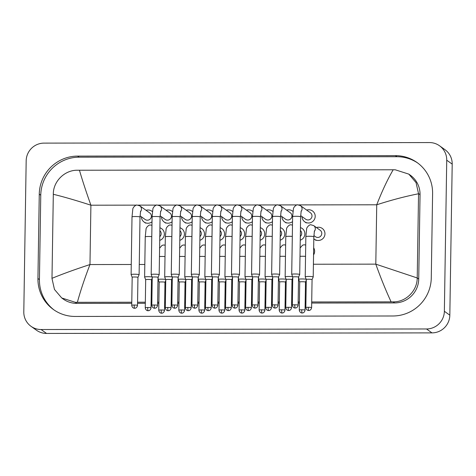 <?xml version="1.0" encoding="UTF-8"?>
<svg xmlns="http://www.w3.org/2000/svg" width="476" height="476" viewBox="0 0 476 476"><rect width="100%" height="100%" fill="white"/><g stroke="black" fill="none" stroke-linecap="round" stroke-linejoin="round"><path stroke-width="0.71" d="M266.102 222.97A7.556 7.42 125.6 0 1 266.102 222.964L264.567 221.864A6.664 6.545 125.6 0 1 261.865 216.645M192.161 221.745A6.664 6.545 125.6 0 1 184.266 221.977L185.824 223.095A7.556 7.42 125.6 0 1 185.801 223.077A6.664 6.545 -54.4 0 1 185.735 223.03M172.086 221.774A6.664 6.545 125.6 0 1 164.19 222.006L165.749 223.125A7.556 7.42 125.6 0 1 165.725 223.107M224.66 222.096A6.664 6.545 -54.4 0 0 225.285 222.607M244.735 222.066A6.664 6.545 -54.4 0 0 245.36 222.578M264.805 222.036A6.664 6.545 -54.4 0 0 265.435 222.548M284.88 222.006A6.664 6.545 -54.4 0 0 285.511 222.518M204.585 222.119A6.664 6.545 -54.4 0 0 205.21 222.637M314.719 239.458A6.664 6.545 -54.4 0 0 315.35 239.969M184.51 222.149A6.664 6.545 -54.4 0 0 185.134 222.667M164.434 222.179A6.664 6.545 -54.4 0 0 165.059 222.691M144.359 222.209A6.664 6.545 -54.4 0 0 144.984 222.72M304.955 221.977A6.664 6.545 -54.4 0 0 305.586 222.488M26.174 160.811A17.779 17.457 125.6 0 1 44.012 143.115L429.447 142.562A17.779 17.457 125.6 0 1 439.521 145.775A17.779 17.457 125.6 0 1 446.732 160.204L444.364 311.274A17.779 17.457 125.6 0 1 426.52 328.97L41.085 329.523A17.779 17.457 125.6 0 1 31.011 326.31A17.779 17.457 125.6 0 1 23.8 311.881L26.174 160.811M439.521 145.775L444.989 149.69A17.779 17.457 125.6 0 1 452.2 164.119L449.826 315.189A17.779 17.457 125.6 0 1 431.988 332.885L46.553 333.438A17.779 17.457 125.6 0 1 36.479 330.225L31.011 326.31M431.274 277.942L432.601 193.571A38.223 37.533 -54.4 0 0 417.089 162.554A38.223 37.533 -54.4 0 0 395.431 155.64L77.618 156.098A38.223 37.533 -54.4 0 0 39.264 194.143L37.937 278.514A38.223 37.533 -54.4 0 0 53.443 309.531A38.223 37.533 -54.4 0 0 75.101 316.445L392.914 315.987A38.223 37.533 -54.4 0 0 431.274 277.942M417.839 163.101A38.223 37.533 -54.4 0 0 396.936 156.717L79.123 157.175A38.223 37.533 -54.4 0 0 40.763 195.22L39.437 279.59A38.223 37.533 -54.4 0 0 54.199 310.06M131.781 302.23L75.333 302.314L61.737 297.976L63.225 299.047A23.996 23.568 -54.4 0 0 76.826 303.385L131.769 303.307M137.546 303.301L145.317 303.289M151.094 303.277L151.844 303.277M157.621 303.272L158.859 303.266M164.642 303.26L165.392 303.26M171.17 303.248L171.919 303.248M177.697 303.242L178.934 303.242M184.718 303.23L185.461 303.23M191.245 303.224L191.995 303.218M197.772 303.212L199.01 303.212M204.793 303.2L205.537 303.2M211.32 303.194L212.07 303.194M217.847 303.182L219.085 303.182M224.868 303.17L225.612 303.17M231.395 303.164L232.145 303.164M237.923 303.152L239.16 303.152M244.944 303.147L245.687 303.141M251.471 303.135L252.22 303.135M257.998 303.123L259.236 303.123M265.019 303.117L265.763 303.117M271.546 303.105L272.296 303.105M278.073 303.099L279.311 303.093M285.094 303.087L285.838 303.087M291.621 303.075L292.371 303.075M298.149 303.069L299.386 303.063M305.164 303.057L305.913 303.057M311.697 303.045L394.64 302.926A23.996 23.568 -54.4 0 0 418.725 279.043L420.052 194.672A23.996 23.568 -54.4 0 0 410.312 175.192L408.825 174.127L416.054 182.611L418.547 193.762C405.141 196.421 391.207 200.099 376.736 204.787C381.936 191.4 387.416 179.726 393.17 169.777L79.438 170.23C82.33 180.172 86.15 191.828 90.904 205.204C76.6 200.551 64.07 196.915 53.312 194.285L53.312 194.119C53.169 181.356 64.736 169.986 77.404 170.241L79.438 170.23M391.099 301.855C385.679 290.11 380.586 277.538 375.802 264.144L417.22 277.966C417.297 290.681 405.915 302.183 393.146 301.855L311.709 301.968M305.931 301.974L305.181 301.98M299.404 301.986L298.166 301.986M292.383 301.998L291.633 301.998M285.856 302.004L285.106 302.01M279.329 302.016L278.091 302.016M272.308 302.028L271.558 302.028M265.781 302.034L265.031 302.034M259.253 302.046L258.016 302.046M252.232 302.058L251.483 302.058M245.705 302.064L244.956 302.064M239.178 302.076L237.94 302.076M232.157 302.082L231.407 302.087M225.63 302.093L224.88 302.093M219.103 302.105L217.865 302.105M212.082 302.111L211.332 302.111M205.555 302.123L204.805 302.123M199.028 302.129L197.79 302.135M192.006 302.141L191.263 302.141M185.479 302.153L184.73 302.153M178.952 302.159L177.715 302.165M171.931 302.171L171.187 302.171M165.404 302.183L164.654 302.183M158.877 302.189L157.639 302.189M151.856 302.2L151.112 302.2M145.329 302.206L137.564 302.218M61.737 297.976L54.472 289.467L51.985 278.49L53.312 194.285M393.17 169.777L395.217 169.783L408.825 174.127M417.226 277.8L418.547 193.762M51.991 278.323C62.862 273.855 75.523 269.261 89.976 264.555C84.799 277.966 80.593 290.55 77.362 302.308M301.195 210.898L300.612 216.8A3.998 0.434 -179.1 0 0 296.001 216.294A3.998 0.434 -179.1 0 0 295.751 216.294A3.998 0.434 -179.1 0 0 292.615 216.675L293.4 209.059C293.192 207.494 296.518 204.275 297.696 204.835L300.445 205.626L310.382 212.742A3.998 3.927 125.6 0 1 309.817 219.519A3.998 3.927 125.6 0 1 305.723 219.246L300.648 215.61M306.669 210.083A6.664 6.545 125.6 0 1 311.536 222.262A6.664 6.545 125.6 0 1 302.016 216.586M295.09 273.986A3.998 0.434 -179.1 0 0 291.711 274.36A3.998 0.434 -179.1 0 0 291.711 274.384L292.776 277.038A2.892 0.315 -179.1 0 0 292.782 277.044A2.892 0.315 -179.1 0 1 295.221 276.758A2.892 0.315 -179.1 0 1 298.517 277.074A2.892 0.315 -179.1 0 1 298.553 277.121A2.892 0.315 -179.1 0 0 298.553 277.121L299.701 274.509A3.998 0.434 -179.1 0 0 299.707 274.485A3.998 0.434 -179.1 0 0 299.66 274.42A3.998 0.434 -179.1 0 0 295.09 273.986M314.428 230.86L313.845 236.762A3.998 0.434 -179.1 0 0 313.797 236.691A3.998 0.434 -179.1 0 0 308.983 236.257A3.998 0.434 -179.1 0 0 305.848 236.637L306.633 229.021C306.425 227.457 309.751 224.244 310.929 224.797L313.684 225.588L320.146 230.217A3.998 3.927 125.6 0 1 319.58 237A3.998 3.927 125.6 0 1 315.487 236.727L313.88 235.572M313.845 236.762L313.214 276.961A3.998 0.434 -179.1 0 0 313.214 276.961A3.998 0.434 -179.1 0 0 313.166 276.889A3.998 0.434 -179.1 0 0 308.912 276.455A3.998 0.434 -179.1 0 0 305.217 276.836A3.998 0.434 -179.1 0 0 305.223 276.853L306.288 279.507A2.892 0.315 -179.1 0 0 306.288 279.513A2.892 0.315 -179.1 0 1 308.728 279.228A2.892 0.315 -179.1 0 1 312.03 279.543A2.892 0.315 -179.1 0 1 312.066 279.59A2.892 0.315 -179.1 0 1 312.06 279.608M316.433 227.564A6.664 6.545 125.6 0 1 321.3 239.743A6.664 6.545 125.6 0 1 313.815 238.738M313.672 247.823A6.664 6.545 125.6 0 1 313.559 254.904M305.491 282.107A2.892 0.315 -179.1 0 0 305.497 282.089A2.892 0.315 -179.1 0 0 305.461 282.042A2.892 0.315 -179.1 0 0 302.165 281.727A2.892 0.315 -179.1 0 0 299.719 282A2.892 0.315 -179.1 0 0 299.719 282.018M306.181 279.245A3.998 0.434 -179.1 0 0 301.683 278.96A3.998 0.434 -179.1 0 0 298.648 279.335A3.998 0.434 -179.1 0 0 298.654 279.352L299.719 282.006L299.279 310.049C299.66 312.863 302.028 313.089 301.635 312.934L302.171 312.982A2.892 0.446 89.9 0 1 302.123 312.97A2.892 0.446 -90.1 0 1 301.724 309.781A2.892 0.315 -179.1 0 0 299.279 310.049M281.12 210.922L280.537 216.824A3.998 0.434 -179.1 0 0 275.925 216.324A3.998 0.434 -179.1 0 0 275.675 216.324A3.998 0.434 -179.1 0 0 272.54 216.699L273.325 209.089C273.117 207.524 276.443 204.305 277.621 204.864L280.37 205.656L290.306 212.772A3.998 3.927 125.6 0 1 289.741 219.549A3.998 3.927 125.6 0 1 285.648 219.275L280.572 215.64M286.594 210.112A6.664 6.545 125.6 0 1 292.96 211.439M278.038 305.199C277.573 307.978 275.235 308.145 275.64 308.002L275.152 308.043A2.892 0.446 89.9 0 1 275.104 308.026A2.892 0.446 -90.1 0 1 274.706 304.836A2.892 0.315 -179.1 0 1 278.038 305.199L278.478 277.151A2.892 0.315 -179.1 0 0 278.478 277.151L279.626 274.539A3.998 0.434 -179.1 0 0 279.632 274.515A3.998 0.434 -179.1 0 0 279.585 274.45A3.998 0.434 -179.1 0 0 275.015 274.015A3.998 0.434 -179.1 0 0 271.635 274.39A3.998 0.434 -179.1 0 0 271.635 274.408L272.7 277.068A2.892 0.315 -179.1 0 0 272.706 277.074M278.478 277.151A2.892 0.315 -179.1 0 0 278.442 277.097A2.892 0.315 -179.1 0 0 275.146 276.788A2.892 0.315 -179.1 0 0 272.7 277.056L272.26 305.11C272.641 307.918 275.009 308.145 274.616 307.99L275.152 308.043M292.538 221.602A6.664 6.545 125.6 0 1 281.941 216.616M261.044 210.951L260.461 216.854A3.998 0.434 -179.1 0 0 255.85 216.354A3.998 0.434 -179.1 0 0 255.6 216.354A3.998 0.434 -179.1 0 0 252.464 216.729L253.25 209.119C253.042 207.554 256.368 204.335 257.546 204.894L260.295 205.686L270.231 212.802A3.998 3.927 125.6 0 1 269.666 219.579A3.998 3.927 125.6 0 1 265.572 219.305L260.497 215.664M266.518 210.142A6.664 6.545 125.6 0 1 272.885 211.469M254.94 274.039A3.998 0.434 -179.1 0 0 251.56 274.42A3.998 0.434 -179.1 0 0 251.56 274.438L252.625 277.097A2.892 0.315 -179.1 0 0 252.631 277.103A2.892 0.315 -179.1 0 1 255.071 276.812A2.892 0.315 -179.1 0 1 258.367 277.127A2.892 0.315 -179.1 0 1 258.403 277.181A2.892 0.315 -179.1 0 0 258.403 277.181L259.551 274.563A3.998 0.434 -179.1 0 0 259.557 274.545A3.998 0.434 -179.1 0 0 259.509 274.479A3.998 0.434 -179.1 0 0 254.94 274.039M272.462 221.626A6.664 6.545 125.6 0 1 264.567 221.864M240.969 210.981L240.386 216.883A3.998 0.434 -179.1 0 0 235.775 216.384A3.998 0.434 -179.1 0 0 235.525 216.384A3.998 0.434 -179.1 0 0 232.389 216.758L233.175 209.148C232.966 207.578 236.292 204.365 237.47 204.924L240.219 205.715L250.156 212.831A3.998 3.927 125.6 0 1 249.591 219.609A3.998 3.927 125.6 0 1 245.497 219.335L240.422 215.693M246.443 210.172A6.664 6.545 125.6 0 1 252.81 211.499M234.864 274.069A3.998 0.434 -179.1 0 0 231.485 274.45A3.998 0.434 -179.1 0 0 231.485 274.468L232.55 277.121A2.892 0.315 -179.1 0 0 232.556 277.133A2.892 0.315 -179.1 0 1 234.995 276.842A2.892 0.315 -179.1 0 1 238.292 277.157A2.892 0.315 -179.1 0 1 238.327 277.205A2.892 0.315 -179.1 0 0 238.327 277.205L239.476 274.592A3.998 0.434 -179.1 0 0 239.482 274.575A3.998 0.434 -179.1 0 0 239.434 274.503A3.998 0.434 -179.1 0 0 234.864 274.069M252.387 221.655A6.664 6.545 125.6 0 1 241.79 216.675M220.894 211.011L220.311 216.913A3.998 0.434 -179.1 0 0 215.699 216.413A3.998 0.434 -179.1 0 0 215.45 216.413A3.998 0.434 -179.1 0 0 212.314 216.788L213.099 209.178C212.891 207.607 216.217 204.394 217.395 204.948L220.144 205.745L230.081 212.855A3.998 3.927 125.6 0 1 229.515 219.638A3.998 3.927 125.6 0 1 225.422 219.365L220.346 215.723M226.368 210.202A6.664 6.545 125.6 0 1 232.734 211.528M214.789 274.099A3.998 0.434 -179.1 0 0 211.409 274.479A3.998 0.434 -179.1 0 0 211.409 274.497L212.475 277.151A2.892 0.315 -179.1 0 0 212.48 277.157A2.892 0.315 -179.1 0 1 214.92 276.871A2.892 0.315 -179.1 0 1 218.216 277.187A2.892 0.315 -179.1 0 1 218.252 277.234A2.892 0.315 -179.1 0 0 218.252 277.234L219.4 274.622A3.998 0.434 -179.1 0 0 219.406 274.604A3.998 0.434 -179.1 0 0 219.359 274.533A3.998 0.434 -179.1 0 0 214.789 274.099M232.312 221.685A6.664 6.545 125.6 0 1 221.715 216.705M300.398 230.515A3.998 3.927 125.6 0 1 300.302 236.483M300.445 227.593A6.664 6.545 125.6 0 1 300.243 240.184M291.544 307.669C291.08 310.447 288.748 310.614 289.152 310.471L288.664 310.513A2.892 0.446 89.9 0 1 288.611 310.495A2.892 0.446 -90.1 0 1 288.212 307.306A2.892 0.315 -179.1 0 1 291.544 307.669L291.99 279.62A2.892 0.315 -179.1 0 0 291.99 279.62A2.892 0.315 -179.1 0 0 291.955 279.573A2.892 0.315 -179.1 0 0 288.652 279.257A2.892 0.315 -179.1 0 0 286.213 279.531A2.892 0.315 -179.1 0 0 286.213 279.543L285.148 276.883A3.998 0.434 -179.1 0 1 285.142 276.859A3.998 0.434 -179.1 0 1 288.176 276.485A3.998 0.434 -179.1 0 1 292.675 276.776M280.322 230.539A3.998 3.927 125.6 0 1 280.227 236.512M280.37 227.623A6.664 6.545 125.6 0 1 280.168 240.213M271.469 307.698C271.005 310.477 268.672 310.644 269.077 310.501L268.589 310.542A2.892 0.446 89.9 0 1 268.535 310.525A2.892 0.446 -90.1 0 1 268.137 307.335A2.892 0.315 -179.1 0 1 271.469 307.698L271.915 279.65A2.892 0.315 -179.1 0 0 271.915 279.65A2.892 0.315 -179.1 0 0 271.879 279.602A2.892 0.315 -179.1 0 0 268.577 279.287A2.892 0.315 -179.1 0 0 266.138 279.561A2.892 0.315 -179.1 0 0 266.138 279.573L265.072 276.913A3.998 0.434 -179.1 0 1 265.067 276.889A3.998 0.434 -179.1 0 1 268.101 276.514A3.998 0.434 -179.1 0 1 272.599 276.806M260.247 230.568A3.998 3.927 125.6 0 1 260.152 236.542M260.295 227.653A6.664 6.545 125.6 0 1 260.092 240.243M251.393 307.728C250.929 310.507 248.597 310.673 249.002 310.53L248.514 310.572A2.892 0.446 89.9 0 1 248.46 310.554A2.892 0.446 -90.1 0 1 248.061 307.365A2.892 0.315 -179.1 0 1 251.393 307.728L251.84 279.68A2.892 0.315 -179.1 0 0 251.84 279.68A2.892 0.315 -179.1 0 0 251.804 279.626A2.892 0.315 -179.1 0 0 248.502 279.317A2.892 0.315 -179.1 0 0 246.062 279.59A2.892 0.315 -179.1 0 0 246.062 279.602L244.997 276.943A3.998 0.434 -179.1 0 1 244.991 276.919A3.998 0.434 -179.1 0 1 248.026 276.544A3.998 0.434 -179.1 0 1 252.524 276.836M285.416 282.137A2.892 0.315 -179.1 0 0 285.421 282.119A2.892 0.315 -179.1 0 0 285.386 282.072A2.892 0.315 -179.1 0 0 282.089 281.756A2.892 0.315 -179.1 0 0 279.644 282.03A2.892 0.315 -179.1 0 0 279.644 282.042L278.579 279.382A3.998 0.434 -179.1 0 1 278.573 279.364A3.998 0.434 -179.1 0 1 281.608 278.99A3.998 0.434 -179.1 0 1 286.106 279.275M265.34 282.167A2.892 0.315 -179.1 0 0 265.346 282.149A2.892 0.315 -179.1 0 0 265.31 282.101A2.892 0.315 -179.1 0 0 262.014 281.786A2.892 0.315 -179.1 0 0 259.569 282.06A2.892 0.315 -179.1 0 0 259.569 282.072L258.504 279.412A3.998 0.434 -179.1 0 1 258.498 279.394A3.998 0.434 -179.1 0 1 261.532 279.013A3.998 0.434 -179.1 0 1 266.03 279.305M244.831 310.227C244.366 313.006 242.028 313.172 242.433 313.029L241.945 313.071A2.892 0.446 89.9 0 1 241.897 313.053A2.892 0.446 -90.1 0 1 241.499 309.864A2.892 0.315 -179.1 0 1 244.831 310.227L245.271 282.179A2.892 0.315 -179.1 0 0 245.271 282.179A2.892 0.315 -179.1 0 0 245.235 282.131A2.892 0.315 -179.1 0 0 241.939 281.816A2.892 0.315 -179.1 0 0 239.493 282.089A2.892 0.315 -179.1 0 0 239.493 282.101L238.428 279.442A3.998 0.434 -179.1 0 1 238.422 279.418A3.998 0.434 -179.1 0 1 241.457 279.043A3.998 0.434 -179.1 0 1 245.955 279.335M225.19 282.22A2.892 0.315 -179.1 0 0 225.196 282.209A2.892 0.315 -179.1 0 0 225.16 282.161A2.892 0.315 -179.1 0 0 221.864 281.846A2.892 0.315 -179.1 0 0 219.418 282.119A2.892 0.315 -179.1 0 0 219.418 282.131L218.353 279.471A3.998 0.434 -179.1 0 1 218.347 279.448A3.998 0.434 -179.1 0 1 221.382 279.073A3.998 0.434 -179.1 0 1 225.88 279.364M240.172 230.598A3.998 3.927 125.6 0 1 240.077 236.572M240.219 227.683A6.664 6.545 125.6 0 1 240.017 240.273M231.318 307.758C230.854 310.536 228.522 310.703 228.926 310.56L228.438 310.602A2.892 0.446 89.9 0 1 228.385 310.584A2.892 0.446 -90.1 0 1 227.986 307.395A2.892 0.315 -179.1 0 1 231.318 307.758L231.764 279.709A2.892 0.315 -179.1 0 0 231.764 279.709A2.892 0.315 -179.1 0 0 231.729 279.656A2.892 0.315 -179.1 0 0 228.426 279.347A2.892 0.315 -179.1 0 0 225.987 279.614A2.892 0.315 -179.1 0 0 225.987 279.632L224.922 276.967A3.998 0.434 -179.1 0 1 224.916 276.949A3.998 0.434 -179.1 0 1 227.95 276.574A3.998 0.434 -179.1 0 1 232.449 276.859M200.818 211.041L200.235 216.943A3.998 0.434 -179.1 0 0 195.624 216.437A3.998 0.434 -179.1 0 0 195.374 216.443A3.998 0.434 -179.1 0 0 192.239 216.818L193.024 209.202C192.816 207.637 196.142 204.424 197.32 204.977L200.075 205.775L210.005 212.885A3.998 3.927 125.6 0 1 209.44 219.668A3.998 3.927 125.6 0 1 205.346 219.388L200.271 215.753M206.292 210.231A6.664 6.545 125.6 0 1 212.659 211.552M194.714 274.128A3.998 0.434 -179.1 0 0 191.334 274.509A3.998 0.434 -179.1 0 0 191.334 274.527L192.399 277.181A2.892 0.315 -179.1 0 0 192.405 277.187A2.892 0.315 -179.1 0 1 194.845 276.901A2.892 0.315 -179.1 0 1 198.141 277.216A2.892 0.315 -179.1 0 1 198.177 277.264A2.892 0.315 -179.1 0 0 198.177 277.264L199.325 274.652A3.998 0.434 -179.1 0 0 199.331 274.634A3.998 0.434 -179.1 0 0 199.283 274.563A3.998 0.434 -179.1 0 0 194.714 274.128M212.236 221.715A6.664 6.545 125.6 0 1 201.64 216.735M180.743 211.07L180.16 216.973A3.998 0.434 -179.1 0 0 175.549 216.467A3.998 0.434 -179.1 0 0 175.299 216.467A3.998 0.434 -179.1 0 0 172.163 216.848L172.949 209.232C172.74 207.667 176.066 204.454 177.245 205.007L179.999 205.799L189.93 212.915A3.998 3.927 125.6 0 1 189.365 219.692A3.998 3.927 125.6 0 1 185.271 219.418L180.196 215.783M186.217 210.261A6.664 6.545 125.6 0 1 192.584 211.582M177.661 305.342C177.197 308.121 174.865 308.287 175.263 308.145L174.775 308.186A2.892 0.446 89.9 0 1 174.728 308.168A2.892 0.446 -90.1 0 1 174.329 304.979A2.892 0.315 -179.1 0 1 177.661 305.342L178.101 277.294A2.892 0.315 -179.1 0 0 178.101 277.294L179.25 274.682A3.998 0.434 -179.1 0 0 179.256 274.664A3.998 0.434 -179.1 0 0 179.208 274.592A3.998 0.434 -179.1 0 0 174.638 274.158A3.998 0.434 -179.1 0 0 171.259 274.533A3.998 0.434 -179.1 0 0 171.259 274.557L172.324 277.21A2.892 0.315 -179.1 0 0 172.33 277.216M178.101 277.294A2.892 0.315 -179.1 0 0 178.066 277.246A2.892 0.315 -179.1 0 0 174.769 276.931A2.892 0.315 -179.1 0 0 172.324 277.205L171.884 305.253C172.264 308.061 174.632 308.293 174.24 308.139L174.775 308.186M184.266 221.977A6.664 6.545 125.6 0 1 181.564 216.764M160.668 211.1L160.085 217.002A3.998 0.434 -179.1 0 0 155.474 216.497A3.998 0.434 -179.1 0 0 155.224 216.497A3.998 0.434 -179.1 0 0 152.088 216.877L152.873 209.261C152.665 207.697 155.991 204.478 157.169 205.037L159.924 205.828L169.855 212.945A3.998 3.927 125.6 0 1 169.289 219.722A3.998 3.927 125.6 0 1 165.196 219.448L160.12 215.812M166.142 210.285A6.664 6.545 125.6 0 1 172.508 211.612M154.563 274.188A3.998 0.434 -179.1 0 0 151.184 274.563A3.998 0.434 -179.1 0 0 151.184 274.587L152.249 277.24A2.892 0.315 -179.1 0 0 152.255 277.246A2.892 0.315 -179.1 0 1 154.694 276.961A2.892 0.315 -179.1 0 1 157.99 277.276A2.892 0.315 -179.1 0 1 158.026 277.324A2.892 0.315 -179.1 0 0 158.026 277.324L159.174 274.712A3.998 0.434 -179.1 0 0 159.18 274.688A3.998 0.434 -179.1 0 0 159.133 274.622A3.998 0.434 -179.1 0 0 154.563 274.188M164.19 222.006A6.664 6.545 125.6 0 1 161.489 216.788M140.593 211.124L140.009 217.032A3.998 0.434 -179.1 0 0 135.398 216.526A3.998 0.434 -179.1 0 0 135.148 216.526A3.998 0.434 -179.1 0 0 132.013 216.901L132.798 209.291C132.59 207.726 135.916 204.507 137.094 205.067L139.849 205.858L149.779 212.974A3.998 3.927 125.6 0 1 149.214 219.751A3.998 3.927 125.6 0 1 145.12 219.478L140.045 215.842M146.067 210.315A6.664 6.545 125.6 0 1 152.433 211.641M134.488 274.218A3.998 0.434 -179.1 0 0 131.108 274.592A3.998 0.434 -179.1 0 0 131.108 274.61L132.173 277.27A2.892 0.315 -179.1 0 0 132.179 277.276A2.892 0.315 -179.1 0 1 134.619 276.99A2.892 0.315 -179.1 0 1 137.921 277.3A2.892 0.315 -179.1 0 1 137.951 277.353A2.892 0.315 -179.1 0 0 137.951 277.353L139.099 274.741A3.998 0.434 -179.1 0 0 139.105 274.717A3.998 0.434 -179.1 0 0 139.057 274.652A3.998 0.434 -179.1 0 0 134.488 274.218M152.011 221.804A6.664 6.545 125.6 0 1 141.414 216.818M220.096 230.628A3.998 3.927 125.6 0 1 220.001 236.596M220.144 227.712A6.664 6.545 125.6 0 1 219.948 240.303M211.683 279.751A2.892 0.315 -179.1 0 0 211.689 279.739A2.892 0.315 -179.1 0 0 211.653 279.686A2.892 0.315 -179.1 0 0 208.351 279.37A2.892 0.315 -179.1 0 0 205.912 279.644A2.892 0.315 -179.1 0 0 205.912 279.662L204.847 276.996A3.998 0.434 -179.1 0 1 204.841 276.978A3.998 0.434 -179.1 0 1 207.875 276.604A3.998 0.434 -179.1 0 1 212.373 276.889M200.021 230.658A3.998 3.927 125.6 0 1 199.926 236.626M200.069 227.742A6.664 6.545 125.6 0 1 199.872 240.326M191.173 307.817C190.703 310.596 188.371 310.757 188.776 310.614L188.288 310.655A2.892 0.446 89.9 0 1 188.234 310.644A2.892 0.446 -90.1 0 1 187.836 307.454A2.892 0.315 -179.1 0 1 191.173 307.817L191.614 279.763A2.892 0.315 -179.1 0 0 191.614 279.763A2.892 0.315 -179.1 0 0 191.578 279.715A2.892 0.315 -179.1 0 0 188.276 279.4A2.892 0.315 -179.1 0 0 185.836 279.674A2.892 0.315 -179.1 0 0 185.836 279.692L184.771 277.026A3.998 0.434 -179.1 0 1 184.765 277.008A3.998 0.434 -179.1 0 1 187.8 276.633A3.998 0.434 -179.1 0 1 192.298 276.919M179.946 230.687A3.998 3.927 125.6 0 1 179.851 236.655M179.993 227.766A6.664 6.545 125.6 0 1 179.797 240.356M171.098 307.841C170.628 310.626 168.296 310.786 168.7 310.644L168.212 310.685A2.892 0.446 89.9 0 1 168.165 310.667A2.892 0.446 -90.1 0 1 167.76 307.478A2.892 0.315 -179.1 0 1 171.098 307.841L171.538 279.793A2.892 0.315 -179.1 0 0 171.538 279.793A2.892 0.315 -179.1 0 0 171.503 279.745A2.892 0.315 -179.1 0 0 168.206 279.43A2.892 0.315 -179.1 0 0 165.761 279.704A2.892 0.315 -179.1 0 0 165.761 279.715L164.696 277.056A3.998 0.434 -179.1 0 1 164.69 277.038A3.998 0.434 -179.1 0 1 167.725 276.663A3.998 0.434 -179.1 0 1 172.223 276.949M159.871 230.717A3.998 3.927 125.6 0 1 159.775 236.685M159.918 227.796A6.664 6.545 125.6 0 1 159.722 240.386M151.023 307.871C150.553 310.649 148.22 310.816 148.625 310.673L148.137 310.715A2.892 0.446 89.9 0 1 148.09 310.697A2.892 0.446 -90.1 0 1 147.685 307.508A2.892 0.315 -179.1 0 1 151.023 307.871L151.463 279.823A2.892 0.315 -179.1 0 0 151.463 279.823A2.892 0.315 -179.1 0 0 151.427 279.775A2.892 0.315 -179.1 0 0 148.131 279.46A2.892 0.315 -179.1 0 0 145.686 279.733A2.892 0.315 -179.1 0 0 145.686 279.745L144.621 277.086A3.998 0.434 -179.1 0 1 144.615 277.062A3.998 0.434 -179.1 0 1 147.649 276.687A3.998 0.434 -179.1 0 1 152.147 276.978M204.68 310.287C204.216 313.065 201.878 313.232 202.282 313.089L201.794 313.131A2.892 0.446 89.9 0 1 201.747 313.113A2.892 0.446 -90.1 0 1 201.348 309.924A2.892 0.315 -179.1 0 1 204.68 310.287L205.12 282.238A2.892 0.315 -179.1 0 0 205.12 282.238A2.892 0.315 -179.1 0 0 205.085 282.185A2.892 0.315 -179.1 0 0 201.788 281.875A2.892 0.315 -179.1 0 0 199.343 282.143A2.892 0.315 -179.1 0 0 199.343 282.161L198.278 279.495A3.998 0.434 -179.1 0 1 198.272 279.477A3.998 0.434 -179.1 0 1 201.306 279.103A3.998 0.434 -179.1 0 1 205.805 279.388M184.605 310.316C184.141 313.095 181.802 313.262 182.207 313.119L181.719 313.16A2.892 0.446 89.9 0 1 181.671 313.143A2.892 0.446 -90.1 0 1 181.273 309.953A2.892 0.315 -179.1 0 1 184.605 310.316L185.045 282.268A2.892 0.315 -179.1 0 0 185.045 282.268A2.892 0.315 -179.1 0 0 185.009 282.214A2.892 0.315 -179.1 0 0 181.713 281.905A2.892 0.315 -179.1 0 0 179.268 282.173A2.892 0.315 -179.1 0 0 179.268 282.191L178.202 279.525A3.998 0.434 -179.1 0 1 178.197 279.507A3.998 0.434 -179.1 0 1 181.231 279.132A3.998 0.434 -179.1 0 1 185.729 279.418M164.529 310.346C164.065 313.125 161.727 313.285 162.132 313.143L161.644 313.19A2.892 0.446 89.9 0 1 161.596 313.172A2.892 0.446 -90.1 0 1 161.197 309.983A2.892 0.315 -179.1 0 1 164.529 310.346L164.97 282.292A2.892 0.315 -179.1 0 0 164.97 282.292A2.892 0.315 -179.1 0 0 164.934 282.244A2.892 0.315 -179.1 0 0 161.638 281.929A2.892 0.315 -179.1 0 0 159.192 282.203A2.892 0.315 -179.1 0 0 159.198 282.22L158.127 279.555A3.998 0.434 -179.1 0 1 158.121 279.537A3.998 0.434 -179.1 0 1 161.156 279.162A3.998 0.434 -179.1 0 1 165.654 279.448M313.416 264.234L375.802 264.144L376.736 204.787L298.767 204.9M131.263 264.495L89.976 264.555L90.904 205.204L136.552 205.138M138.165 205.132L156.628 205.108M158.24 205.102L176.703 205.079M178.316 205.079L196.778 205.049M198.391 205.049L216.854 205.019M218.466 205.019L236.929 204.989M238.541 204.989L257.004 204.96M258.617 204.96L277.08 204.936M278.692 204.93L297.155 204.906M139.266 264.483L144.811 264.477M41.085 329.523L46.553 333.438M426.52 328.97L431.988 332.885M444.364 311.274L449.826 315.189M446.732 160.204L452.2 164.119M79.123 157.175L77.618 156.098M40.763 195.22L39.264 194.143M396.936 156.717L395.431 155.64M39.437 279.59L37.937 278.514M418.725 279.043L417.22 277.966M394.64 302.926L393.146 301.855M76.826 303.385L75.333 302.314M420.052 194.672L418.547 193.595M294.781 304.807A2.892 0.446 -90.1 0 0 295.18 307.996A2.892 0.446 89.9 0 0 295.227 308.014L295.715 307.972C295.31 308.115 297.649 307.948 298.113 305.17A2.892 0.315 -179.1 0 0 294.781 304.807A2.892 0.315 -179.1 0 0 292.335 305.08L292.776 277.032M300.445 205.626A3.998 3.927 125.6 0 1 301.046 211.499M308.287 307.276A2.892 0.446 -90.1 0 0 308.686 310.465A2.892 0.446 89.9 0 0 308.74 310.483L309.227 310.441C308.823 310.584 311.155 310.417 311.619 307.639A2.892 0.315 -179.1 0 0 308.287 307.276A2.892 0.315 -179.1 0 0 305.848 307.55L306.288 279.501M313.684 225.588A3.998 3.927 125.6 0 1 314.279 231.461M302.171 312.982L302.659 312.94C302.254 313.083 304.586 312.922 305.057 310.144A2.892 0.315 -179.1 0 0 301.724 309.781M305.538 256.391A3.998 0.434 -179.1 0 0 302.141 256.255A3.998 0.434 -179.1 0 0 299.993 256.356M280.37 205.656A3.998 3.927 125.6 0 1 280.971 211.528M274.706 304.836A2.892 0.315 -179.1 0 0 272.26 305.11M254.63 304.866A2.892 0.446 -90.1 0 0 255.029 308.055A2.892 0.446 89.9 0 0 255.076 308.073L255.564 308.031C255.16 308.174 257.498 308.008 257.962 305.229A2.892 0.315 -179.1 0 0 254.63 304.866A2.892 0.315 -179.1 0 0 252.185 305.14L252.625 277.086M260.295 205.686A3.998 3.927 125.6 0 1 260.896 211.558M234.555 304.896A2.892 0.446 -90.1 0 0 234.954 308.085A2.892 0.446 89.9 0 0 235.001 308.103L235.489 308.055C235.084 308.198 237.423 308.037 237.887 305.259A2.892 0.315 -179.1 0 0 234.555 304.896A2.892 0.315 -179.1 0 0 232.109 305.164L232.55 277.115M240.219 205.715A3.998 3.927 125.6 0 1 240.82 211.588M214.48 304.92A2.892 0.446 -90.1 0 0 214.878 308.109A2.892 0.446 89.9 0 0 214.926 308.127L215.414 308.085C215.009 308.228 217.348 308.067 217.812 305.289A2.892 0.315 -179.1 0 0 214.48 304.92A2.892 0.315 -179.1 0 0 212.034 305.193L212.475 277.145M220.144 205.745A3.998 3.927 125.6 0 1 220.745 211.618M292.306 236.429A3.998 0.434 -179.1 0 0 288.908 236.286A3.998 0.434 -179.1 0 0 285.773 236.667L286.558 229.051C286.35 227.486 289.676 224.267 290.854 224.827L292.484 225.041M288.212 307.306A2.892 0.315 -179.1 0 0 285.773 307.579L286.213 279.531M272.23 236.459A3.998 0.434 -179.1 0 0 268.833 236.316A3.998 0.434 -179.1 0 0 265.697 236.691L266.483 229.081C266.274 227.516 269.6 224.297 270.779 224.856L272.409 225.071M268.137 307.335A2.892 0.315 -179.1 0 0 265.697 307.609L266.138 279.561M252.155 236.489A3.998 0.434 -179.1 0 0 248.758 236.346A3.998 0.434 -179.1 0 0 245.622 236.721L246.407 229.111C246.199 227.546 249.525 224.327 250.703 224.886L252.334 225.1M248.061 307.365A2.892 0.315 -179.1 0 0 245.622 307.639L246.062 279.59M281.649 309.805A2.892 0.446 -90.1 0 0 282.048 312.994A2.892 0.446 89.9 0 0 282.095 313.012L282.583 312.97C282.179 313.113 284.511 312.952 284.981 310.168A2.892 0.315 -179.1 0 0 281.649 309.805A2.892 0.315 -179.1 0 0 279.204 310.078L279.644 282.03M285.463 256.421A3.998 0.434 -179.1 0 0 282.072 256.278A3.998 0.434 -179.1 0 0 279.918 256.385M261.574 309.834A2.892 0.446 -90.1 0 0 261.973 313.024A2.892 0.446 89.9 0 0 262.02 313.041L262.508 313C262.103 313.143 264.442 312.976 264.906 310.197A2.892 0.315 -179.1 0 0 261.574 309.834A2.892 0.315 -179.1 0 0 259.128 310.108L259.569 282.06M265.388 256.451A3.998 0.434 -179.1 0 0 261.996 256.308A3.998 0.434 -179.1 0 0 259.842 256.415M245.313 256.481A3.998 0.434 -179.1 0 0 241.921 256.338A3.998 0.434 -179.1 0 0 239.767 256.445M241.499 309.864A2.892 0.315 -179.1 0 0 239.053 310.138L239.493 282.089M221.423 309.894A2.892 0.446 -90.1 0 0 221.822 313.083A2.892 0.446 89.9 0 0 221.87 313.101L222.357 313.059C221.953 313.202 224.291 313.035 224.755 310.257A2.892 0.315 -179.1 0 0 221.423 309.894A2.892 0.315 -179.1 0 0 218.978 310.168L219.418 282.119M225.237 256.51A3.998 0.434 -179.1 0 0 221.846 256.368A3.998 0.434 -179.1 0 0 219.692 256.475M232.08 236.518A3.998 0.434 -179.1 0 0 228.682 236.376A3.998 0.434 -179.1 0 0 225.547 236.75L226.332 229.14C226.124 227.576 229.45 224.357 230.628 224.916L232.258 225.13M227.986 307.395A2.892 0.315 -179.1 0 0 225.547 307.669L225.987 279.614M194.404 304.949A2.892 0.446 -90.1 0 0 194.803 308.139A2.892 0.446 89.9 0 0 194.851 308.156L195.339 308.115C194.94 308.258 197.272 308.091 197.736 305.312A2.892 0.315 -179.1 0 0 194.404 304.949A2.892 0.315 -179.1 0 0 191.959 305.223L192.399 277.175M200.075 205.775A3.998 3.927 125.6 0 1 200.67 211.641M179.999 205.799A3.998 3.927 125.6 0 1 180.594 211.671M174.329 304.979A2.892 0.315 -179.1 0 0 171.884 305.253M154.254 305.009A2.892 0.446 -90.1 0 0 154.652 308.198A2.892 0.446 89.9 0 0 154.7 308.216L155.188 308.174C154.789 308.317 157.122 308.15 157.586 305.372A2.892 0.315 -179.1 0 0 154.254 305.009A2.892 0.315 -179.1 0 0 151.808 305.283L152.249 277.234M159.924 205.828A3.998 3.927 125.6 0 1 160.519 211.701M134.178 305.039A2.892 0.446 -90.1 0 0 134.577 308.228A2.892 0.446 89.9 0 0 134.625 308.246L135.113 308.204C134.714 308.347 137.046 308.18 137.51 305.402A2.892 0.315 -179.1 0 0 134.178 305.039A2.892 0.315 -179.1 0 0 131.733 305.312L132.173 277.264M139.849 205.858A3.998 3.927 125.6 0 1 140.444 211.731M207.911 307.425A2.892 0.446 -90.1 0 0 208.31 310.614A2.892 0.446 89.9 0 0 208.363 310.632L208.851 310.59C208.446 310.733 210.779 310.566 211.249 307.788A2.892 0.315 -179.1 0 0 207.911 307.425A2.892 0.315 -179.1 0 0 205.471 307.692L205.912 279.644M212.004 236.548A3.998 0.434 -179.1 0 0 208.607 236.405A3.998 0.434 -179.1 0 0 205.471 236.78L206.257 229.17C206.048 227.599 209.375 224.386 210.553 224.94L212.183 225.16M191.929 236.572A3.998 0.434 -179.1 0 0 188.532 236.435A3.998 0.434 -179.1 0 0 185.396 236.81L186.181 229.2C185.973 227.629 189.299 224.416 190.477 224.97L192.108 225.19M187.836 307.454A2.892 0.315 -179.1 0 0 185.396 307.722L185.836 279.674M171.854 236.602A3.998 0.434 -179.1 0 0 168.456 236.465A3.998 0.434 -179.1 0 0 165.321 236.84L166.106 229.224C165.898 227.659 169.224 224.446 170.402 224.999L172.032 225.213M167.76 307.478A2.892 0.315 -179.1 0 0 165.321 307.752L165.761 279.704M151.779 236.631A3.998 0.434 -179.1 0 0 148.381 236.489A3.998 0.434 -179.1 0 0 145.245 236.87L146.031 229.254C145.823 227.689 149.149 224.476 150.327 225.029L151.957 225.243M147.685 307.508A2.892 0.315 -179.1 0 0 145.245 307.782L145.686 279.733M205.162 256.54A3.998 0.434 -179.1 0 0 201.77 256.397A3.998 0.434 -179.1 0 0 199.617 256.505M201.348 309.924A2.892 0.315 -179.1 0 0 198.903 310.197L199.343 282.143M185.087 256.564A3.998 0.434 -179.1 0 0 181.695 256.427A3.998 0.434 -179.1 0 0 179.541 256.534M181.273 309.953A2.892 0.315 -179.1 0 0 178.827 310.227L179.268 282.173M165.011 256.594A3.998 0.434 -179.1 0 0 161.62 256.457A3.998 0.434 -179.1 0 0 159.466 256.558M161.197 309.983A2.892 0.315 -179.1 0 0 158.752 310.251L159.192 282.203M292.615 216.675L291.711 274.36M304.717 221.804L306.276 222.923M300.612 216.8L299.707 274.485M298.113 305.17L298.553 277.121M292.335 305.08C292.716 307.889 295.084 308.121 294.692 307.966L295.227 308.014M312.06 279.596L313.208 276.978M305.848 236.637L305.217 276.836M314.481 239.285L316.04 240.398M311.619 307.639L312.066 279.59M305.848 307.55C306.223 310.364 308.591 310.59 308.198 310.435L308.74 310.483M300.124 247.966L302.569 245.182L304.087 244.789L305.717 245.003M305.057 310.144L305.497 282.089L306.27 280.328M298.69 276.818L298.648 279.335M272.54 216.699L271.635 274.39M284.642 221.834L286.201 222.952M280.537 216.824L279.632 274.515M252.464 216.729L251.56 274.42M260.461 216.854L259.557 274.545M257.962 305.229L258.403 277.181M252.185 305.14C252.566 307.948 254.934 308.174 254.541 308.02L255.076 308.073M232.389 216.758L231.485 274.45M244.491 221.893L246.05 223.006M240.386 216.883L239.482 274.575M237.887 305.259L238.327 277.205M232.109 305.164C232.49 307.978 234.858 308.204 234.466 308.049L235.001 308.103M212.314 216.788L211.409 274.479M224.416 221.923L225.975 223.036M220.311 216.913L219.406 274.604M217.812 305.289L218.252 277.234M212.034 305.193C212.415 308.008 214.783 308.234 214.39 308.079L214.926 308.127M291.984 279.626L292.764 277.853M285.773 236.667L285.142 276.859M285.773 307.579C286.147 310.388 288.515 310.62 288.123 310.465L288.664 310.513M271.915 279.656L272.688 277.883M265.697 236.691L265.067 276.889M265.697 307.609C266.072 310.417 268.44 310.649 268.048 310.495L268.589 310.542M251.84 279.686L252.613 277.913M245.622 236.721L244.991 276.919M245.622 307.639C245.997 310.447 248.365 310.679 247.972 310.525L248.514 310.572M280.049 247.996L282.494 245.211L284.011 244.819L285.642 245.033M284.981 310.168L285.421 282.119L286.195 280.352M278.615 276.848L278.573 279.364M279.204 310.078C279.585 312.893 281.953 313.119 281.56 312.964L282.095 313.012M259.973 248.026L262.419 245.241L263.936 244.848L265.566 245.063M264.906 310.197L265.346 282.149L266.12 280.382M258.539 276.877L258.498 279.394M259.128 310.108C259.509 312.922 261.877 313.148 261.485 312.994L262.02 313.041M239.898 248.05L242.344 245.265L243.861 244.878L245.491 245.092M245.271 282.185L246.044 280.412M238.464 276.907L238.422 279.418M239.053 310.138C239.434 312.946 241.802 313.178 241.409 313.024L241.945 313.071M219.823 248.079L222.268 245.295L223.785 244.908L225.416 245.122M224.755 310.257L225.196 282.209L225.969 280.441M218.389 276.937L218.347 279.448M218.978 310.168C219.359 312.976 221.727 313.208 221.334 313.053L221.87 313.101M231.764 279.715L232.538 277.942M225.547 236.75L224.916 276.949M225.547 307.669C225.921 310.477 228.29 310.703 227.897 310.548L228.438 310.602M192.239 216.818L191.334 274.509M204.341 221.953L205.9 223.065M200.235 216.943L199.331 274.634M197.736 305.312L198.177 277.264M191.959 305.223C192.34 308.037 194.708 308.264 194.315 308.109L194.851 308.156M172.163 216.848L171.259 274.533M180.16 216.973L179.256 274.664M152.088 216.877L151.184 274.563M160.085 217.002L159.18 274.688M157.586 305.372L158.026 277.324M151.808 305.283C152.189 308.091 154.557 308.323 154.165 308.168L154.7 308.216M132.013 216.901L131.108 274.592M144.115 222.036L145.674 223.155M140.009 217.032L139.105 274.717M137.51 305.402L137.951 277.353M131.733 305.312C132.114 308.121 134.482 308.353 134.089 308.192L134.625 308.246M211.249 307.788L211.689 279.739L212.463 277.972M205.471 236.78L204.841 276.978M205.471 307.692C205.846 310.507 208.214 310.733 207.822 310.578L208.363 310.632M191.614 279.775L192.387 278.002M185.396 236.81L184.765 277.008M185.396 307.722C185.771 310.536 188.139 310.763 187.746 310.608L188.288 310.655M171.538 279.799L172.312 278.026M165.321 236.84L164.69 277.038M165.321 307.752C165.696 310.566 168.064 310.792 167.671 310.638L168.212 310.685M151.463 279.829L152.237 278.055M145.245 236.87L144.615 277.062M145.245 307.782C145.62 310.596 147.988 310.822 147.596 310.667L148.137 310.715M199.747 248.109L202.193 245.324L203.71 244.938L205.34 245.152M205.12 282.244L205.894 280.471M198.314 276.967L198.272 279.477M198.903 310.197C199.283 313.006 201.651 313.238 201.259 313.077L201.794 313.131M179.672 248.139L182.118 245.354L183.635 244.961L185.265 245.182M185.045 282.274L185.824 280.501M178.238 276.99L178.197 279.507M178.827 310.227C179.208 313.035 181.576 313.262 181.183 313.107L181.719 313.16M159.597 248.169L162.042 245.384L163.56 244.991L165.19 245.211M164.97 282.304L165.749 280.531M158.163 277.02L158.121 279.537M158.752 310.251C159.133 313.065 161.501 313.291 161.108 313.137L161.644 313.19"/></g></svg>
